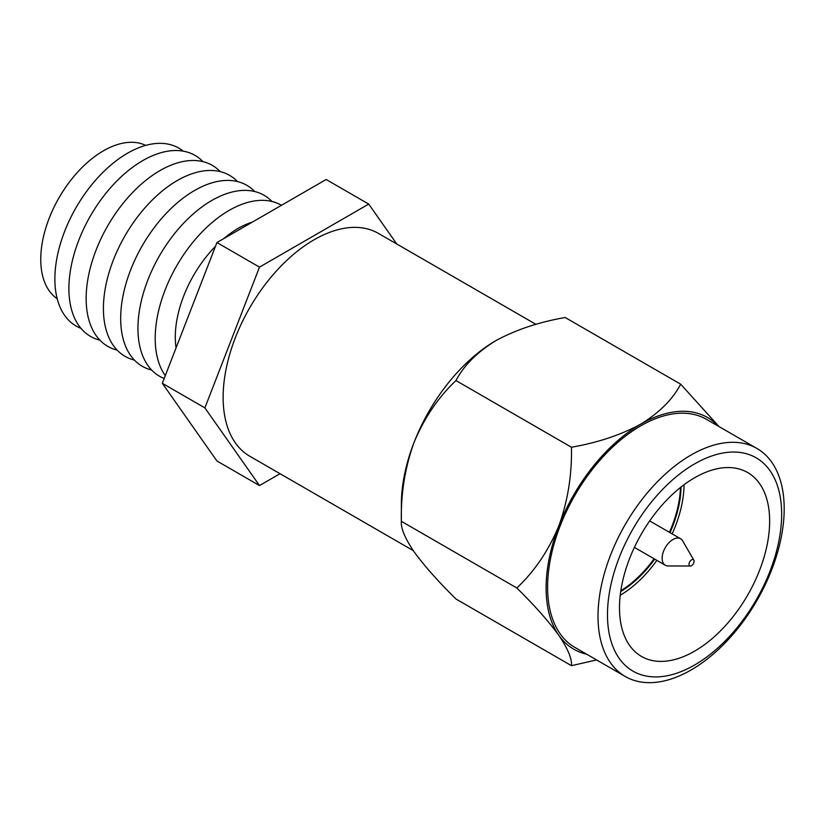 <?xml version="1.0" encoding="UTF-8"?>
<svg xmlns="http://www.w3.org/2000/svg" width="825" height="825" viewBox="0 0 825 825"><rect width="100%" height="100%" fill="white"/><g stroke="black" fill="none" stroke-linecap="round" stroke-linejoin="round"><path stroke-width="1.24" d="M694.567 463.918A123.162 71.105 120 0 0 607.478 614.759A123.162 71.105 120 0 0 694.567 665.043A123.162 71.105 120 0 0 781.657 514.202A123.162 71.105 120 0 0 694.567 463.918M691.102 669.982A131.66 76.013 -60 0 1 625.278 676.5A131.66 76.013 -60 0 1 605.096 571.003A131.66 76.013 -60 0 1 691.102 454.988A131.66 76.013 -60 0 1 756.927 448.46A131.66 76.013 -60 0 1 777.109 553.957A131.66 76.013 -60 0 1 691.102 669.982M694.567 651.173A106.177 61.297 120 0 0 763.929 557.618A106.177 61.297 120 0 0 747.656 472.529A106.177 61.297 120 0 0 694.567 477.788A106.177 61.297 120 0 0 625.206 571.354A106.177 61.297 120 0 0 641.489 656.432A106.177 61.297 120 0 0 694.567 651.173M756.927 448.46L706.52 419.358A131.66 76.013 120 0 0 640.695 425.875A131.66 76.013 120 0 0 554.678 541.891A131.66 76.013 120 0 0 574.86 647.398L625.278 676.5M620.72 591.504A87.058 50.263 120 0 0 654.71 559.123M669.993 532.641A87.058 50.263 120 0 0 681.048 487.018M620.843 590.721A87.058 50.263 120 0 0 654.101 558.773M669.395 532.29A87.058 50.263 120 0 0 680.429 487.513M586.688 654.215A133.763 77.23 -60 0 1 558.783 635.281C548.625 621.308 534.652 605.55 516.842 587.988L401.363 521.307L401.363 504.415A133.763 77.23 -60 0 1 414.026 442.489A133.763 77.23 -60 0 1 495.949 340.591C477.232 352.079 463.908 365.403 455.967 380.562C438.323 397.196 424.339 417.832 414.026 442.489C405.003 467.528 400.775 493.804 401.363 521.307C400.713 528.124 404.941 538.261 414.026 551.708C424.184 565.672 438.157 581.439 455.967 599.002L571.447 665.672C572.096 658.855 567.868 648.728 558.783 635.281A133.763 77.23 -60 0 1 558.783 526.061A133.763 77.23 -60 0 1 640.695 424.163A133.763 77.23 -60 0 1 718.338 426.185M596.609 659.948L571.447 665.672M516.842 587.988C534.487 571.354 548.47 550.708 558.783 526.061C567.806 501.022 572.034 474.746 571.447 447.243C597.712 442.654 620.792 434.961 640.695 424.163C659.412 412.675 672.736 399.352 680.666 384.182L565.187 317.512C538.921 322.09 515.842 329.783 495.949 340.591M680.666 384.182L719.018 426.577M571.447 447.243L455.967 380.562M684.059 484.718A91.307 52.717 -60 0 1 672.148 533.888M656.865 560.361A91.307 52.717 -60 0 1 620.235 595.258M690.432 566.012L668.095 565.96A15.293 8.828 -60 0 1 665.301 565.238A15.293 8.828 -60 0 1 662.135 558.236A15.293 8.828 -60 0 1 668.807 542.85A15.293 8.828 -60 0 1 680.594 538.756A15.293 8.828 -60 0 1 682.615 540.818L693.825 560.134A3.578 2.062 -60 0 1 694.093 561.289A3.578 2.062 -60 0 1 690.432 566.012A3.578 2.062 -60 0 1 689.04 564.207A3.578 2.062 -60 0 1 690.989 560.247A3.578 2.062 -60 0 1 693.825 560.134M535.961 324.359L378.427 233.403A128.648 74.281 120 0 0 314.098 239.776A128.648 74.281 120 0 0 230.062 353.141A128.648 74.281 120 0 0 249.779 456.235L413.284 550.636M223.657 238.672A88.615 51.16 -60 0 1 237.961 228.504A88.615 51.16 -60 0 1 252.264 222.162M165.299 375.633A104.507 60.338 -60 0 1 165 290.276A104.507 60.338 -60 0 1 229.092 210.416A104.507 60.338 -60 0 1 281.459 205.301M164.185 378.5A104.507 60.338 -60 0 1 142.426 296.557A104.507 60.338 -60 0 1 211.829 200.454A104.507 60.338 -60 0 1 271.992 201.496M151.666 370.054A104.507 60.338 -60 0 1 124.193 290.431A104.507 60.338 -60 0 1 194.576 190.482A104.507 60.338 -60 0 1 254.739 191.534M134.413 360.092A104.507 60.338 -60 0 1 106.93 280.469A104.507 60.338 -60 0 1 177.313 180.52A104.507 60.338 -60 0 1 237.476 181.572M117.15 350.12A104.507 60.338 -60 0 1 89.667 270.507A104.507 60.338 -60 0 1 160.05 170.558A104.507 60.338 -60 0 1 220.213 171.6M99.887 340.158A104.507 60.338 -60 0 1 72.414 260.535A104.507 60.338 -60 0 1 142.787 160.586A104.507 60.338 -60 0 1 202.95 161.638M80.974 328.35A102.712 59.307 -60 0 1 59.225 247.933A102.712 59.307 -60 0 1 127.514 153.223A102.712 59.307 -60 0 1 183.274 151.161M57.203 298.733A88.615 51.16 -60 0 1 46.066 227.143A88.615 51.16 -60 0 1 103.414 150.831A88.615 51.16 -60 0 1 145.736 145.386M280.036 473.705L259.493 485.564L216.934 460.989L162.319 383.305L216.934 242.56L326.143 179.499L368.713 204.074L396.773 243.994M259.493 485.564L204.889 407.88L259.493 267.135L368.713 204.074M176.065 347.882A88.615 51.16 -60 0 1 215.48 246.304M259.493 267.135L216.934 242.56M204.889 407.88L162.319 383.305M680.594 538.756L649.677 520.915M665.301 565.238L634.394 547.398"/></g></svg>
